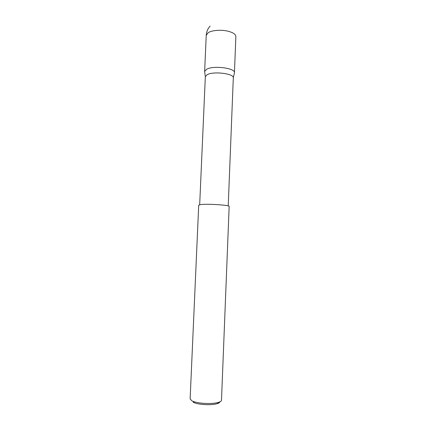 <?xml version="1.0" encoding="UTF-8"?>
<svg xmlns="http://www.w3.org/2000/svg" width="426" height="426" viewBox="0 0 426 426"><rect width="100%" height="100%" fill="white"/><g stroke="black" fill="none" stroke-linecap="round" stroke-linejoin="round"><path stroke-width="0.64" d="M204.709 72.058L204.634 71.499L206.509 69.316C213.085 65.242 235.503 68.069 234.438 72.745L234.316 73.299M207.105 74.704C213.277 71.014 234.263 73.602 233.304 77.867L234.438 72.745L235.871 36.599C235.791 34.479 233.416 32.743 228.741 31.391C221.887 29.463 211.86 30.139 208.117 32.738L206.232 35.353L204.634 71.499L205.337 76.696L207.105 74.704M219.917 401.846C219.763 402.543 218.847 403.145 217.18 403.662C211.946 405.376 199.214 404.844 194.144 402.692L193.191 402.266M191.918 400.85L192.967 401.313C198.559 403.678 212.691 404.269 218.463 402.384C220.428 401.782 221.435 401.068 221.493 400.248L229.156 206.429C230.12 205.13 207.137 203.628 200.555 204.586L198.713 205.151L190.129 398.933L191.918 400.85M228.224 205.918L233.304 77.878M217.18 403.662L218.463 402.384M194.144 402.692L192.967 401.313M199.682 204.72L205.332 76.707M210.103 26.077C207.723 28.723 206.434 31.812 206.232 35.353"/></g></svg>

